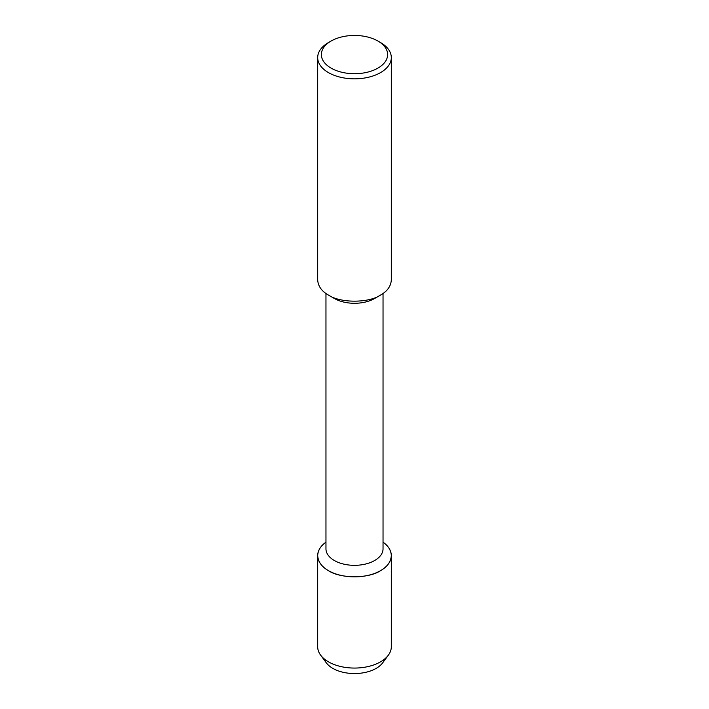 <?xml version="1.0" encoding="UTF-8"?>
<svg xmlns="http://www.w3.org/2000/svg" width="709" height="709" viewBox="0 0 709 709"><rect width="100%" height="100%" fill="white"/><g stroke="black" fill="none" stroke-linecap="round" stroke-linejoin="round"><path stroke-width="1.06" d="M384.712 658.953A30.7 17.725 180 0 1 354.5 673.55A30.7 17.725 180 0 1 324.288 658.953M383.037 293.482L383.037 548.855A28.537 16.475 180 0 1 354.5 565.33A28.537 16.475 180 0 1 325.963 548.855L325.963 293.482M317.685 555.617C318.137 561.856 321.735 566.863 328.462 570.648C340.178 578.757 368.822 578.757 380.538 570.648C387.265 566.863 390.863 561.856 391.315 555.617C391.058 550.326 388.293 545.841 383.037 542.19A36.815 21.261 180 0 1 379.643 571.153A36.815 21.261 180 0 1 329.357 571.153A36.815 21.261 180 0 1 325.963 542.19C320.707 545.841 317.942 550.326 317.685 555.617L317.685 646.812M377.932 41.051L380.538 42.558A36.815 21.261 180 0 1 391.315 57.589L391.315 280.046C390.863 286.285 387.265 291.293 380.538 295.077L374.68 298.462A28.537 16.475 180 0 1 334.32 298.462L328.462 295.077C321.735 291.293 318.137 286.285 317.685 280.046L317.685 57.589A36.815 21.261 180 0 1 328.462 42.558L331.068 41.051A33.137 19.134 180 0 1 377.932 41.051L377.932 41.051A33.137 19.134 180 0 1 377.932 68.108A33.137 19.134 180 0 1 331.068 68.108A33.137 19.134 180 0 1 331.068 41.051M380.538 295.077C368.822 303.186 340.178 303.186 328.462 295.077M391.315 57.589A36.815 21.261 180 0 1 354.5 78.841A36.815 21.261 180 0 1 317.685 57.589M391.315 555.617L391.315 646.812A36.815 21.261 180 0 1 388.372 655.143A36.815 21.261 180 0 1 354.509 668.064A36.815 21.261 180 0 1 320.636 655.151A36.815 21.261 180 0 1 317.685 646.803M388.372 655.143L382.736 662.773A30.7 17.725 180 0 1 354.509 673.55A30.7 17.725 180 0 1 326.264 662.782L320.628 655.143"/></g></svg>
